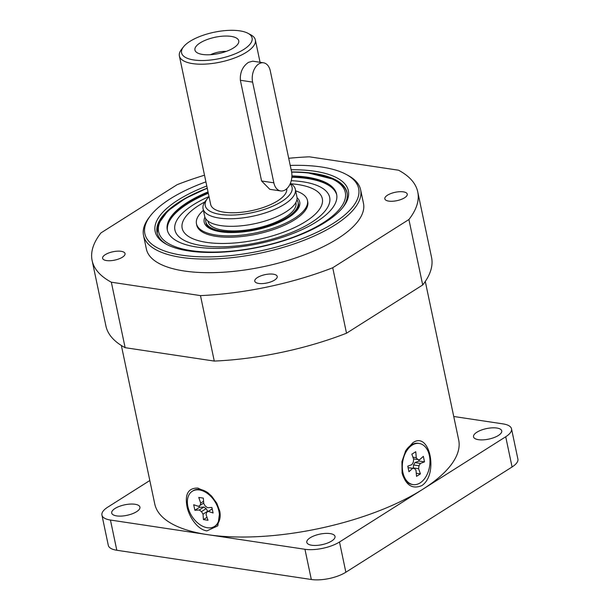 <?xml version="1.0" encoding="UTF-8"?>
<svg xmlns="http://www.w3.org/2000/svg" width="610" height="610" viewBox="0 0 610 610"><rect width="100%" height="100%" fill="white"/><g stroke="black" fill="none" stroke-linecap="round" stroke-linejoin="round"><path stroke-width="0.91" d="M336.75 194.956A86.521 32.254 -11.9 0 0 291.839 177.258M208.315 193.271A86.521 32.254 -11.9 0 0 167.46 230.626M209.009 196.572A79.071 29.478 -11.9 0 0 186.325 241.407A79.071 29.478 -11.9 0 0 290.695 232.867A79.071 29.478 -11.9 0 0 329.903 199.821A79.071 29.478 -11.9 0 0 291.252 180.697M204.83 201.94A71.614 26.695 -11.9 0 0 195.406 239.722A71.614 26.695 -11.9 0 0 287.028 230.832A71.614 26.695 -11.9 0 0 290.985 183.785M203.412 210.336A56.715 21.144 -11.9 0 0 196.473 223.801L196.756 225.166A56.715 21.144 -11.9 0 0 279.792 227.217A56.715 21.144 -11.9 0 0 307.745 201.773L307.455 200.415A56.715 21.144 -11.9 0 0 295.667 190.892M196.473 223.801A56.715 21.144 -11.9 0 0 279.502 225.86A56.715 21.144 -11.9 0 0 307.455 200.415M171.296 218.136A87.215 32.513 -11.9 0 0 167.285 225.906M335.004 190.556A87.215 32.513 -11.9 0 0 328.203 185.074M413.046 484.599A20.801 13.649 -81.5 0 1 402.303 467.329A20.801 13.649 -81.5 0 1 412.162 445.147A20.801 13.649 -81.5 0 1 419.23 443.462A20.801 13.649 -81.5 0 1 429.981 460.741A20.801 13.649 -81.5 0 1 420.122 482.914A20.801 13.649 -81.5 0 1 413.046 484.599L412.139 484.462A20.801 13.649 -81.5 0 1 402.036 472.597M405.353 451.385A20.801 13.649 -81.5 0 1 411.247 445.01A20.801 13.649 -81.5 0 1 418.323 443.325L419.23 443.462M402.097 472.918L401.929 461.625L405.612 450.912L412.787 442.807C429.615 430.477 438.88 474.466 421.807 485.606C412.375 489.495 405.81 485.263 402.097 472.918M219.745 511.02A20.801 13.649 57.7 0 1 215.284 525.934L214.506 526.43A20.801 13.649 57.7 0 1 187.865 506.521A20.801 13.649 57.7 0 1 192.257 491.286A20.801 13.649 57.7 0 1 218.898 511.188A20.801 13.649 57.7 0 1 214.506 526.43M192.257 491.286L193.034 490.791A20.801 13.649 57.7 0 1 208.132 492.926M186.973 506.384C184.746 493.986 188.383 487.886 197.884 488.084L207.705 492.598L211.632 496.128L216.832 503.303L219.813 511.317L217.816 525.835L206.904 530.891C197.777 529.716 189.07 517.28 186.973 506.384M425.284 281.446L458.682 439.94A155.298 57.889 168.1 0 1 422.608 489.388A155.298 57.889 168.1 0 1 207.697 534.665A155.298 57.889 168.1 0 1 154.765 503.99L121.359 345.489M203.443 519.59L203.031 514.169L201.468 511.607L199.218 510.021L194.864 510.257L193.69 504.722L198.441 506.323L200.149 505.339L200.698 503.09L198.768 497.432L203.321 498.118L203.732 503.547L205.296 506.109L207.545 507.695L211.906 507.459L213.073 512.995L208.323 511.386L206.615 512.377L206.066 514.626L207.995 520.277L203.443 519.59L206.996 517.341M206.615 512.377L212.204 508.885M208.323 511.386L212.211 508.923M200.698 503.09L203.565 501.275M200.149 505.339L203.694 503.09M194.864 510.257L199.531 507.299L199.226 505.873M199.218 510.021L203.885 507.062L199.531 507.299M201.468 511.607L206.134 508.649L203.885 507.062M203.031 514.169L207.697 511.211L206.134 508.649M207.735 511.668L207.697 511.211M424.507 461.877L420.42 463.417L419.001 465.773L418.605 468.747L420.42 473.878L416.531 476.341L416.012 470.394L414.602 468.556L412.634 468.343L408.944 471.728L407.777 466.185L411.857 464.652L413.275 462.288L413.671 459.315L411.857 454.183L415.753 451.72L416.272 457.668L417.682 459.505L419.642 459.719L423.34 456.333L424.507 461.877L419.039 461.053L414.952 462.593L413.534 464.95L413.29 468.366M418.742 459.62L419.039 461.053M417.682 459.505L413.519 458.88M416.272 457.668L412.917 457.164M412.634 468.343L408.082 467.656M414.602 468.556L408.075 467.618M420.42 473.878L416.256 473.253M418.605 468.747L413.138 467.931M419.001 465.773L413.534 464.95M420.42 463.417L414.952 462.593M422.7 284.984L408.906 219.516A166.393 62.029 -11.9 0 0 417.751 191.898L431.545 257.367A166.393 62.029 168.1 0 1 422.7 284.984L346.518 333.212A166.393 62.029 168.1 0 1 214.278 361.074L125.134 347.677A166.393 62.029 168.1 0 1 105.919 325.992L92.118 260.523A166.393 62.029 -11.9 0 0 111.333 282.209L125.134 347.677M205.852 218.937A47.145 17.576 -11.9 0 0 205.829 221.834A47.145 17.576 -11.9 0 0 237.656 231.716A47.145 17.576 -11.9 0 0 287.142 217.396A47.145 17.576 -11.9 0 0 298.092 202.39A47.145 17.576 -11.9 0 0 296.91 199.744M207.934 221.049L208.002 221.377A44.926 16.744 -11.9 0 0 238.327 230.793A44.926 16.744 -11.9 0 0 285.488 217.152A44.926 16.744 -11.9 0 0 295.926 202.848L295.858 202.52M204.51 175.2A166.393 62.029 -11.9 0 0 177.144 184.677L100.963 232.906A166.393 62.029 -11.9 0 0 92.118 260.523M417.751 191.898A166.393 62.029 -11.9 0 0 398.536 170.213L309.384 156.816A166.393 62.029 -11.9 0 0 288.713 158.287M214.278 361.074L200.484 295.606A166.393 62.029 -11.9 0 0 332.724 267.752L346.518 333.212M200.484 295.606L111.333 282.209M167.231 244.686A97.059 36.181 168.1 0 1 157.09 232.631A97.059 36.181 168.1 0 1 207.24 188.17L185.249 198.494L167.826 210.892L158.15 224.282L157.205 233.119M291.588 171.944A97.059 36.181 168.1 0 1 313.959 173.431A97.059 36.181 168.1 0 1 347.044 192.6A97.059 36.181 168.1 0 1 342.629 207.72M206.782 185.997A98.728 36.806 -11.9 0 0 166.332 244.213A98.728 36.806 -11.9 0 0 259.341 247.119A98.728 36.806 -11.9 0 0 343.262 206.927A98.728 36.806 -11.9 0 0 314.699 171.242A98.728 36.806 -11.9 0 0 291.13 169.74M290.215 165.432A109.266 40.733 168.1 0 1 321.424 166.987A109.266 40.733 168.1 0 1 346.282 174.46A109.266 40.733 168.1 0 1 260.15 250.962A109.266 40.733 168.1 0 1 150.472 215.726A109.266 40.733 168.1 0 1 205.913 181.856M150.472 215.726L149.244 217.305A110.928 41.35 -11.9 0 0 143.525 235.49A110.928 41.35 -11.9 0 0 181.338 257.397A110.928 41.35 -11.9 0 0 301.477 241.247A110.928 41.35 -11.9 0 0 360.609 189.74A110.928 41.35 -11.9 0 0 348.043 175.413L346.282 174.46M360.609 189.74L363.476 203.336A110.928 41.35 168.1 0 1 304.344 254.843A110.928 41.35 168.1 0 1 184.205 270.992A110.928 41.35 168.1 0 1 146.392 249.086L143.525 235.49M121.138 251.312A11.468 4.27 168.1 0 1 125.042 253.577A11.468 4.27 168.1 0 1 118.935 258.899A11.468 4.27 168.1 0 1 106.514 260.569A11.468 4.27 168.1 0 1 102.61 258.304A11.468 4.27 168.1 0 1 108.717 252.982A11.468 4.27 168.1 0 1 121.138 251.312M403.355 191.853A11.468 4.27 168.1 0 1 407.259 194.117A11.468 4.27 168.1 0 1 401.151 199.439A11.468 4.27 168.1 0 1 388.73 201.109A11.468 4.27 168.1 0 1 384.826 198.845A11.468 4.27 168.1 0 1 390.934 193.523A11.468 4.27 168.1 0 1 403.355 191.853M273.31 274.187A11.468 4.27 168.1 0 1 277.222 276.452A11.468 4.27 168.1 0 1 271.107 281.774A11.468 4.27 168.1 0 1 258.693 283.444A11.468 4.27 168.1 0 1 254.782 281.179A11.468 4.27 168.1 0 1 260.897 275.857A11.468 4.27 168.1 0 1 273.31 274.187M408.906 219.516L332.724 267.752M280.623 190.938L269.818 189.321L261.583 180.987L240.363 80.268C239.921 72.384 242.62 66.421 248.461 62.365L252.715 61.175L263.52 62.799A13.862 9.097 98.5 0 0 252.616 82.106L273.844 182.825A13.862 9.097 98.5 0 0 280.623 190.938A13.862 9.097 98.5 0 0 291.527 171.631L270.299 70.912A13.862 9.097 98.5 0 0 263.52 62.799M226.363 51.362A14.701 5.482 -11.9 0 0 210.519 54.702M202.566 54.458A22.379 8.342 168.1 0 1 195.932 51.804A22.379 8.342 168.1 0 1 204.647 40.542A22.379 8.342 168.1 0 1 231.106 36.386A22.379 8.342 168.1 0 1 238.54 42.822A22.379 8.342 168.1 0 1 224.45 52.018A22.379 8.342 168.1 0 1 202.566 54.458M290.139 183.869A44.37 16.539 168.1 0 1 281.782 201.475A44.37 16.539 168.1 0 1 226.996 215.025A44.37 16.539 168.1 0 1 207.545 198.372A44.37 16.539 168.1 0 1 209.032 196.672M207.545 198.372L205.501 201.01A47.145 17.576 -11.9 0 0 203.069 208.734A47.145 17.576 -11.9 0 0 234.896 218.624A47.145 17.576 -11.9 0 0 284.382 204.304A47.145 17.576 -11.9 0 0 295.332 189.298A47.145 17.576 -11.9 0 0 290.345 183.404M203.069 208.734L204.663 216.291A47.145 17.576 -11.9 0 0 236.489 226.18A47.145 17.576 -11.9 0 0 285.976 211.861A47.145 17.576 -11.9 0 0 296.925 196.847L295.332 189.298M183.419 46.947A36.051 13.443 -11.9 0 0 199.218 60.474A36.051 13.443 -11.9 0 0 243.733 49.463A36.051 13.443 -11.9 0 0 248.026 33.329A36.051 13.443 -11.9 0 0 189.931 41.373A36.051 13.443 -11.9 0 0 183.419 46.947L181.376 49.578A38.826 14.472 -11.9 0 0 179.378 55.945L210.686 204.502A38.826 14.472 -11.9 0 0 236.893 212.646A38.826 14.472 -11.9 0 0 277.642 200.85A38.826 14.472 -11.9 0 0 286.715 188.764M179.378 55.945A38.826 14.472 -11.9 0 0 205.585 64.088A38.826 14.472 -11.9 0 0 246.333 52.292A38.826 14.472 -11.9 0 0 255.354 39.932A38.826 14.472 -11.9 0 0 250.954 34.915L248.026 33.329M208.124 192.363A86.521 32.254 -11.9 0 0 167.346 230.176M336.674 194.499A86.521 32.254 -11.9 0 0 325.854 182.992A86.521 32.254 -11.9 0 0 291.893 176.359M208.025 191.914A86.521 32.254 -11.9 0 0 167.3 229.955A86.521 32.254 -11.9 0 0 293.982 233.089A86.521 32.254 -11.9 0 0 336.628 194.27A86.521 32.254 -11.9 0 0 291.908 175.909M453.741 416.485L503.006 423.889A24.957 9.302 168.1 0 1 511.515 428.815A24.957 9.302 168.1 0 1 505.713 436.768L339.495 542.008A24.957 9.302 168.1 0 1 304.954 549.282L110.441 520.04A24.957 9.302 168.1 0 1 101.931 515.114A24.957 9.302 168.1 0 1 107.734 507.169L149.816 480.52M101.931 515.114L108.298 545.332A24.957 9.302 -11.9 0 0 116.807 550.258L311.321 579.5A24.957 9.302 -11.9 0 0 345.862 572.226L512.08 466.978A24.957 9.302 -11.9 0 0 517.882 459.033L511.515 428.815M330.109 533.59A14.419 5.376 168.1 0 1 335.02 536.434A14.419 5.376 168.1 0 1 327.334 543.129A14.419 5.376 168.1 0 1 311.718 545.233A14.419 5.376 168.1 0 1 306.799 542.381A14.419 5.376 168.1 0 1 314.493 535.687A14.419 5.376 168.1 0 1 330.109 533.59M496.822 428.029A14.419 5.376 168.1 0 1 501.74 430.881A14.419 5.376 168.1 0 1 494.054 437.576A14.419 5.376 168.1 0 1 478.431 439.673A14.419 5.376 168.1 0 1 473.52 436.829A14.419 5.376 168.1 0 1 481.206 430.126A14.419 5.376 168.1 0 1 496.822 428.029M135.016 504.257A14.419 5.376 168.1 0 1 139.926 507.108A14.419 5.376 168.1 0 1 132.24 513.803A14.419 5.376 168.1 0 1 116.624 515.9A14.419 5.376 168.1 0 1 111.706 513.056A14.419 5.376 168.1 0 1 119.392 506.361A14.419 5.376 168.1 0 1 135.016 504.257M204.899 217.129A48.808 18.193 -11.9 0 0 224.106 232.212A48.808 18.193 -11.9 0 0 275.667 223.946A48.808 18.193 -11.9 0 0 297.047 197.716M261.583 180.987L273.844 182.825M240.363 80.268L252.616 82.106M207.278 188.33A95.396 35.563 -11.9 0 0 170.137 244.48A95.396 35.563 -11.9 0 0 298.29 235.239A95.396 35.563 -11.9 0 0 333.334 179.508A95.396 35.563 -11.9 0 0 291.626 172.134M116.807 550.258L110.441 520.04M304.954 549.282L311.321 579.5M505.713 436.768L512.08 466.978M345.862 572.226L339.495 542.008M298.092 202.39L298.412 203.9C298.923 204.693 298.481 206.485 297.093 209.268L292.342 214.438C287.096 218.723 279.731 222.52 270.222 225.814C247.668 233.904 218.166 234.431 209.489 227.698C207.11 225.708 206.005 224.259 206.149 223.344L205.829 221.834M260.066 62.281L255.354 39.932M347.258 193.606C345.916 187.811 341.63 183.122 334.394 179.531L307.31 172.714L291.595 171.982"/></g></svg>
